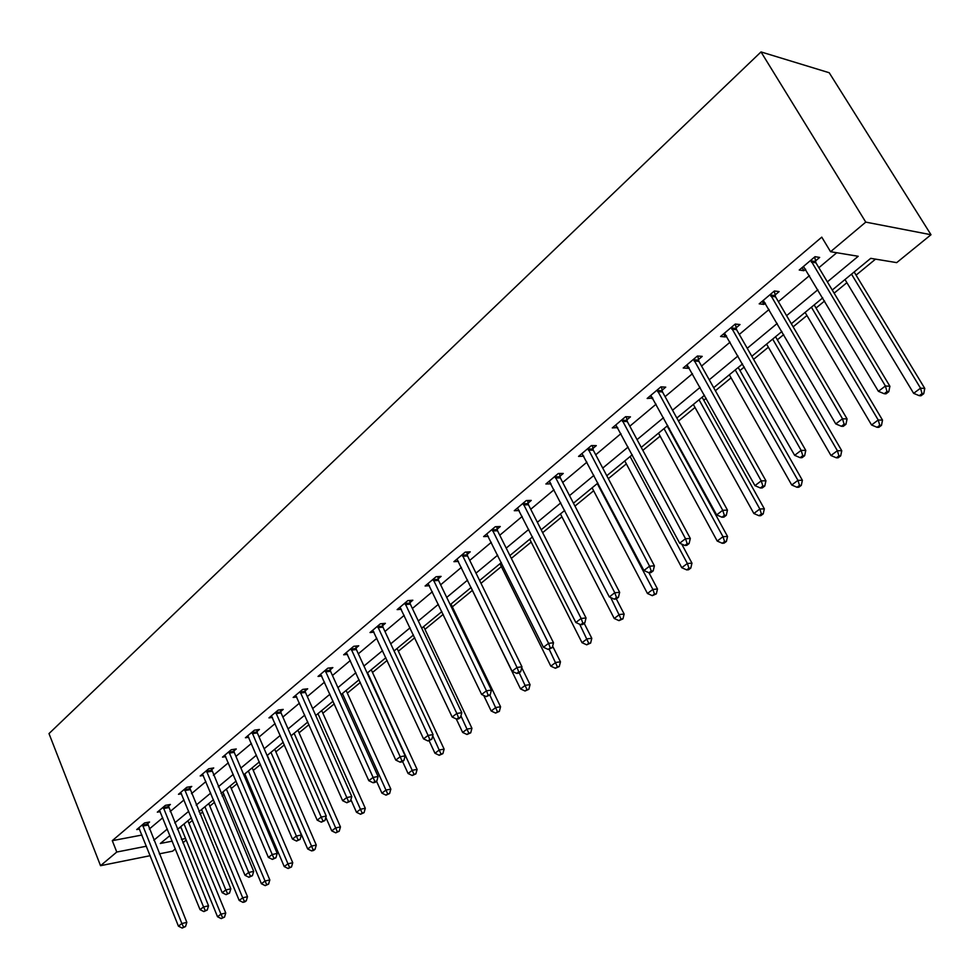 <?xml version="1.0" encoding="UTF-8"?>
<svg xmlns="http://www.w3.org/2000/svg" width="980" height="980" viewBox="0 0 980 980"><rect width="100%" height="100%" fill="white"/><g stroke="black" fill="none" stroke-linecap="round" stroke-linejoin="round"><path stroke-width="1.47" d="M186.212 840.093L182.856 842.812M175.383 848.888L172.554 851.191L159.287 853.862M832.253 290.031L870.73 258.34L896.7 262.628L931 234.735L829.215 72.741L761.007 51.928L49 733.579L100.524 865.695L116.767 852.037L146.424 846.218M188.919 823.298L192.46 820.383M199.981 814.209L202.591 812.065M209.818 806.124L214.522 802.253M222.117 796.017L223.967 794.498M231.268 788.496L237.172 783.645M244.853 777.336L245.894 776.479M253.281 770.415L260.46 764.523M275.858 751.856L284.384 744.861M299.047 732.807L308.982 724.649M322.873 713.232L334.29 703.848M347.337 693.13L360.334 682.46M372.498 672.464L387.137 660.434M398.358 651.21L414.748 637.747M424.965 629.344L443.205 614.362M452.344 606.853L472.421 590.364M480.996 583.308L501.356 566.575M511.34 558.38L531.185 542.075M542.651 532.654L561.92 516.815M574.966 506.109L593.635 490.772M608.335 478.681L626.355 463.883M642.831 450.347L660.128 436.137M668.801 429.007L669.414 428.505M678.491 421.045L695.016 407.46M703.799 400.257L706.188 398.284M715.388 390.726L731.08 377.839M739.961 370.538L744.273 366.998M753.583 359.354L768.369 347.202M777.348 339.815L783.706 334.596M793.139 326.855L806.944 315.499M816.034 308.039L824.584 301.007M834.127 293.167L846.879 282.693M856.079 275.135L875.544 259.137M179.168 827.965L181.104 827.598M827.365 281.873L858.223 256.282L830.562 251.713L821.767 237.148L112.284 840.668L141.953 835.034M149.303 829.031L162.741 817.761M170.116 811.575L184.032 799.913M191.48 793.665L205.898 781.587M213.42 775.278L228.34 762.771M235.947 756.389L251.407 743.44M259.088 736.997L275.098 723.571M282.865 717.054L299.464 703.138M307.316 696.56L324.527 682.129M332.465 675.49L350.313 660.52M358.337 653.795L376.859 638.274M384.969 631.475L404.189 615.354M412.384 608.482L432.339 591.749M440.632 584.803L461.372 567.42M469.751 560.389L491.299 542.332M499.776 535.227L522.168 516.448M530.744 509.269L554.031 489.743M562.704 482.466L586.947 462.144M595.718 454.793L620.952 433.638M629.822 426.202L656.098 404.177M665.089 396.643L692.468 373.686M701.558 366.067L730.1 342.143M739.3 334.437L769.067 309.472M778.377 301.668L809.456 275.613M818.876 267.712L836.749 252.73M815.397 261.035L819.672 257.434L815.029 256.687L799.239 270.027L803.906 270.713L805.658 269.243M775.009 295.054L779.137 291.587L774.42 290.974L759.194 303.849L763.922 304.4L765.392 303.163M736.029 327.896L740.01 324.539L735.245 324.062L720.545 336.483L725.323 336.924L726.535 335.895M698.385 359.611L702.231 356.377L697.429 356.01L683.219 368.002L688.046 368.321L689.014 367.512M662.014 390.261L665.726 387.125L660.888 386.88L647.155 398.468L652.754 398.064M626.845 419.893L630.446 416.855L625.559 416.708L612.279 427.917L617.706 427.586M592.827 448.546L596.306 445.618L591.393 445.569L578.543 456.411L583.798 456.166M559.899 476.292L563.267 473.45L558.331 473.487L545.885 483.998L550.981 483.814M528.012 503.157L531.27 500.413L526.309 500.535L514.267 510.702L519.18 510.555M497.117 529.188L500.278 526.529L495.292 526.726L483.618 536.587L488.334 536.366M467.166 554.423L470.229 551.838L465.231 552.12L453.912 561.675L458.432 561.405M438.121 578.898L441.098 576.387L436.088 576.73L425.112 586.003L429.436 585.685M409.934 602.639L412.825 600.213L407.803 600.618L397.145 609.621L401.31 609.254M382.58 625.693L385.385 623.329L380.35 623.807L370.011 632.541L374.017 632.149M356.01 648.074L358.729 645.783L353.707 646.31L343.662 654.799L347.508 654.37M330.199 669.818L332.845 667.601L327.81 668.176L318.047 676.42L321.759 675.98M305.111 690.961L307.683 688.793L302.649 689.43L293.155 697.442L296.744 696.976M280.721 711.517L283.22 709.41L278.185 710.096L268.961 717.887L272.416 717.409M256.993 731.509L259.418 729.463L254.396 730.186L245.417 737.769L248.761 737.279M233.902 750.962L236.266 748.965L231.243 749.737L222.509 757.124L225.743 756.609M211.423 769.9L213.726 767.952L208.716 768.773L200.202 775.952L203.326 775.437M189.532 788.337L191.774 786.45L186.776 787.295L178.482 794.302L181.508 793.776M168.205 806.307L170.398 804.47L165.4 805.352L157.327 812.163L160.267 811.636M147.429 823.813L149.56 822.012L144.575 822.931L136.71 829.582L139.552 829.043M112.284 840.668L116.767 852.037M830.562 251.713L865.757 222.117L761.007 51.928M100.524 865.695L150.222 855.687M169.969 835.548L160.316 843.486L172.235 841.146M181.435 839.346L185.575 838.537M822.722 297.883L791.313 323.755M781.905 331.497L751.819 356.279M742.522 363.935L713.685 387.688M704.498 395.259L676.849 418.043M667.772 425.516L641.239 447.37M632.272 454.757L606.792 475.741M597.923 483.042L573.459 503.193M564.701 510.409L541.181 529.776M532.52 536.918L509.919 555.538M501.356 562.581L479.612 580.491M471.147 587.461L450.224 604.697M441.87 611.581L421.719 628.18M413.45 634.991L394.058 650.965M385.875 657.702L367.194 673.089M359.096 679.753L341.089 694.587M333.09 701.178L315.732 715.486M307.818 722.003L291.072 735.784M283.245 742.24L267.087 755.543M259.345 761.926L243.763 774.764M236.094 781.072L221.051 793.469M213.456 799.717L198.928 811.685M191.431 817.871L177.392 829.423M931 234.735L865.757 222.117M153.811 840.252L167.323 829.043M174.734 822.894L188.724 811.305M196.208 805.095L210.7 793.09M218.258 786.817L233.252 774.384M240.896 768.051L256.442 755.164M264.159 748.757L280.268 735.417M288.071 728.936L304.768 715.106M312.657 708.564L329.954 694.22M337.941 687.605L355.887 672.721M363.948 666.033L382.58 650.598M390.726 643.836L410.069 627.812M418.313 620.977L438.379 604.329M446.721 597.42L467.57 580.135M476.011 573.141L497.681 555.182M506.207 548.102L528.735 529.433M537.359 522.279L560.793 502.85M569.527 495.611L593.904 475.398M602.737 468.085L628.131 447.039M637.061 439.628L663.497 417.713M672.537 410.216L700.1 387.37M709.251 379.787L737.977 355.961M747.238 348.292L777.214 323.437M786.585 315.67L817.871 289.737M802.069 267.626L803.906 270.713M762.146 301.35L763.922 304.4M723.608 333.898L725.323 336.924M686.38 365.344L688.046 368.321M650.402 395.724L652.019 398.676M615.612 425.112L617.18 428.027M581.949 453.544L583.468 456.435M549.584 481.499L550.846 483.924M810.742 260.3L885.406 385.985L878.411 391.326L803.478 266.45M814.698 256.968L815.936 262.799L889.901 386.267L885.406 385.985L886.998 391.596L884.205 393.727L886.006 393.825L888.799 391.694L886.998 391.596M888.799 391.694L889.901 386.267M878.411 391.326L884.205 393.727M844.993 279.545L913.642 393.348L920.526 388.178L924.777 388.435L854.168 271.987M922.033 393.617L919.277 395.687L920.98 395.773L923.736 393.715L922.033 393.617L920.526 388.178L851.51 274.167M919.277 395.687L913.642 393.348M924.777 388.435L923.736 393.715M770.292 294.466L842.494 418.766L835.769 423.911L763.285 300.394M774.323 291.06L775.535 296.805L847.075 418.926L842.494 418.766L844.111 424.23L841.416 426.288L843.253 426.337L845.948 424.291L844.111 424.23M845.948 424.291L847.075 418.926M835.769 423.911L841.416 426.288M731.264 327.43L801.138 450.371L794.645 455.333L724.49 333.151M735.38 324.074L736.543 329.623L805.781 450.42L801.138 450.371L802.767 455.7L800.17 457.685L802.032 457.685L804.629 455.712L802.767 455.7M804.629 455.712L805.781 450.42M794.645 455.333L800.17 457.685M805.107 312.387L871.563 424.989L878.215 419.991L882.527 420.138L814.184 304.915M879.746 425.296L877.088 427.292L878.815 427.341L881.473 425.357L879.746 425.296L878.215 419.991L811.403 307.206M877.088 427.292L871.563 424.989M882.527 420.138L881.473 425.357M766.593 344.127L830.967 455.516L837.373 450.702L841.759 450.739L775.56 336.728M838.929 455.884L836.357 457.807L838.108 457.807L840.681 455.884L838.929 455.884L837.373 450.702L772.669 339.105M836.357 457.807L830.967 455.516M841.759 450.739L840.681 455.884M693.571 359.268L761.227 480.862L754.967 485.651L687.041 364.793M697.797 356.034L698.887 361.314L765.931 480.8L761.227 480.862L762.881 486.068L760.37 487.979L762.256 487.942L764.768 486.031L762.881 486.068M764.768 486.031L765.931 480.8M754.967 485.651L760.37 487.979M657.164 390.016L722.713 510.298L716.662 514.917L650.842 395.357M661.463 386.904L662.492 391.939L727.466 510.127L722.713 510.298L724.379 515.37L721.954 517.22L723.853 517.146L726.278 515.296L724.379 515.37M726.278 515.296L727.466 510.127M716.662 514.917L721.954 517.22M621.957 419.746L685.51 538.718L679.667 543.19L615.844 424.916M626.33 416.733L627.31 421.535L690.312 538.461L685.51 538.718L687.188 543.68L684.848 545.468L686.76 545.346L689.099 543.569L687.188 543.68M689.099 543.569L690.312 538.461M679.667 543.19L684.848 545.468M729.353 374.789L791.742 485.002L797.941 480.347L802.387 480.286L738.222 367.488M799.509 485.406L797.022 487.268L798.81 487.232L801.285 485.37L799.509 485.406L797.941 480.347L735.233 369.938M797.022 487.268L791.742 485.002M802.387 480.286L801.285 485.37M693.35 404.446L753.853 513.495L759.831 509L764.339 508.841L702.109 397.231M761.411 513.937L759.022 515.737L760.823 515.664L763.212 513.875L761.411 513.937L759.831 509L699.034 399.754M759.022 515.737L753.853 513.495M764.339 508.841L763.212 513.875M658.511 433.148L717.213 541.046L722.995 536.697L727.54 536.44L667.172 426.006M724.588 541.524L722.272 543.263L724.085 543.153L726.413 541.426L724.588 541.524L722.995 536.697L664.011 428.603M722.272 543.263L717.213 541.046M727.54 536.44L726.413 541.426M587.914 448.509L649.556 566.195L643.909 570.507L581.998 453.507M592.349 445.582L593.28 450.175L654.395 565.84L649.556 566.195L651.235 571.046L648.981 572.761L650.916 572.614L653.17 570.899L651.235 571.046M653.17 570.899L654.395 565.84M643.909 570.507L648.981 572.761M624.774 460.931L681.761 567.702L687.36 563.488L691.954 563.157L681.725 544.096M688.965 568.216L686.723 569.895L688.56 569.76L690.802 568.069L688.965 568.216L687.36 563.488L630.103 456.533M686.723 569.895L681.761 567.702M691.954 563.157L690.802 568.069M554.95 476.341L614.779 592.753L609.315 596.93L549.229 481.18M559.457 473.487L560.34 477.897L619.654 592.337L614.779 592.753L616.481 597.506L614.288 599.172L616.236 598.988L618.429 597.322L616.481 597.506M618.429 597.322L619.654 592.337M609.315 596.93L614.288 599.172M592.104 487.844L647.449 593.488L652.876 589.421L657.494 589.005L648.944 572.749M654.481 594.039L652.312 595.668L656.331 593.868L654.481 594.039L652.876 589.421L597.273 483.581M652.312 595.668L647.449 593.488M657.494 589.005L656.331 593.868M523.051 503.291L581.14 618.466L575.848 622.508L517.501 507.971M527.595 500.498L528.441 504.749L586.04 617.964L581.14 618.466L582.843 623.109L580.724 624.713L582.684 624.505L584.803 622.9L582.843 623.109M584.803 622.9L586.04 617.964M575.848 622.508L580.724 624.713M560.438 513.924L614.227 618.478L619.47 614.521L624.138 614.043L616.322 598.927M621.1 619.054L618.993 620.634L622.962 618.858L621.1 619.054L610.724 597.567M618.993 620.634L614.227 618.478M624.138 614.043L622.962 618.858M492.132 529.396L548.567 643.346L543.447 647.266L486.754 533.941M496.725 526.664L497.534 530.756L553.504 642.77L548.567 643.346L550.282 647.89L548.224 649.446L552.255 647.658L550.282 647.89M552.255 647.658L553.504 642.77M543.447 647.266L548.224 649.446M529.739 539.208L582.022 642.684L587.118 638.85L591.798 638.311L584.202 623.354M588.747 643.297L586.702 644.816L590.622 643.064L588.747 643.297L579.719 624.26M586.702 644.816L582.022 642.684M591.798 638.311L590.622 643.064M462.168 554.705L517.024 667.454L512.062 671.239L456.962 559.102M466.799 552.034L467.57 555.966L521.973 666.804L517.024 667.454L518.739 671.9L516.754 673.407L518.726 673.15L520.711 671.631L518.739 671.9M520.711 671.631L521.973 666.804M512.062 671.239L516.754 673.407M499.947 563.745L550.809 666.155L555.746 662.443L560.462 661.831L552.634 646.151M557.387 666.78L555.403 668.262L559.262 666.535L557.387 666.78L549.229 649.336M555.403 668.262L550.809 666.155M560.462 661.831L559.262 666.535M433.111 579.241L486.46 690.802L481.646 694.477L428.052 583.517M437.778 576.62L438.526 580.417L491.421 690.104L486.46 690.802L488.175 695.163L486.252 696.633L490.159 694.881L488.175 695.163M490.159 694.881L491.421 690.104M481.646 694.477L486.252 696.633M471.049 587.547L520.539 688.916L525.329 685.314L530.058 684.64L521.74 667.686M526.971 689.565L525.047 691.01L528.857 689.295L526.971 689.565L519.204 672.782M525.047 691.01L520.539 688.916M530.058 684.64L528.857 689.295M404.924 603.055L456.827 713.452L452.16 717.017L400.012 607.196M409.603 600.471L410.326 604.146L461.801 712.693L456.827 713.452L458.542 717.715L456.668 719.136L458.665 718.83L460.527 717.409L458.542 717.715M460.527 717.409L461.801 712.693M452.16 717.017L456.668 719.136M483.704 695.445L491.176 710.99L495.819 707.499L500.56 706.776L450.996 604.06M497.46 711.676L495.598 713.073L499.359 711.382L497.46 711.676L489.853 695.114M495.598 713.073L491.176 710.99M500.56 706.776L499.359 711.382M377.557 626.171L428.076 735.417L423.544 738.871L372.792 630.189M382.274 623.623L382.96 627.176L433.062 734.608L428.076 735.417L429.791 739.594L427.978 740.978L431.788 739.275L429.791 739.594M431.788 739.275L433.062 734.608M423.544 738.871L427.978 740.978M456.288 718.965L462.658 732.44L467.166 729.047L471.931 728.263L423.654 626.588M468.808 733.138L467.007 734.486L470.719 732.82L468.808 733.138L460.943 715.89M467.007 734.486L462.658 732.44M471.931 728.263L470.719 732.82M350.987 648.613L400.183 756.732L395.785 760.088L346.357 652.521M355.716 646.102L356.377 649.544L405.169 755.862L400.183 756.732L401.898 760.835L400.134 762.17L402.131 761.827L403.895 760.48L401.898 760.835M403.895 760.48L405.169 755.862M395.785 760.088L400.134 762.17M429.166 740.782L434.961 753.253L439.346 749.957L444.124 749.136L397.084 648.466M440.988 753.975L439.236 755.286L442.899 753.645L440.988 753.975L432.744 735.784M439.236 755.286L434.961 753.253M444.124 749.136L442.899 753.645M325.164 670.418L373.098 777.422L368.823 780.692L320.668 674.203M329.917 667.931L330.554 671.276L378.096 776.515L373.098 777.422L374.813 781.452L373.098 782.751L375.107 782.383L376.81 781.085L374.813 781.452M376.81 781.085L378.096 776.515M368.823 780.692L373.098 782.751M402.572 761.497L408.06 773.49L412.323 770.28L417.1 769.41L371.249 669.744M413.964 774.225L412.262 775.499L415.875 773.869L413.964 774.225L367.561 672.782M412.262 775.499L408.06 773.49M417.1 769.41L415.875 773.869M300.076 691.598L346.785 797.524L342.645 800.697L295.715 695.298M304.841 689.148L305.466 692.395L351.796 796.569L346.785 797.524L348.5 801.469L346.846 802.742L350.509 801.089L348.5 801.469M350.509 801.089L351.796 796.569M342.645 800.697L346.846 802.742M376.553 781.281L381.906 793.151L386.047 790.039L390.836 789.12L346.124 690.447M387.688 793.898L386.034 795.148L389.611 793.531L387.688 793.898L342.412 693.497M386.034 795.148L381.906 793.151M390.836 789.12L389.611 793.531M275.686 712.203L321.22 817.063L317.189 820.138L271.436 715.792M280.464 709.777L281.064 712.926L326.23 816.058L321.22 817.063L322.935 820.934L321.33 822.159L324.944 820.53L322.935 820.934M324.944 820.53L326.23 816.058M317.189 820.138L321.33 822.159M350.901 799.705L356.475 812.261L360.505 809.235L365.295 808.28L321.685 710.573M362.147 813.033L360.53 814.245L364.07 812.653L362.147 813.033L317.937 713.661M360.53 814.245L356.475 812.261M365.295 808.28L364.07 812.653M251.958 732.244L296.377 836.038L292.457 839.039L247.83 735.735M256.748 729.843L257.324 732.905L301.387 835.009L296.377 836.038L298.092 839.848L296.524 841.048L300.088 839.431L298.092 839.848M300.088 839.431L301.387 835.009M292.457 839.039L296.524 841.048M325.85 817.394L331.742 830.869L335.662 827.916L340.452 826.924L297.896 730.173M337.304 831.653L335.736 832.829L339.215 831.248L337.304 831.653L294.123 733.273M335.736 832.829L331.742 830.869M340.452 826.924L339.215 831.248M228.879 751.734L272.207 854.511L268.398 857.414L224.849 755.139M233.669 749.369L234.22 752.346L277.218 853.433L272.207 854.511L273.922 858.247L272.391 859.399L275.919 857.806L273.922 858.247M275.919 857.806L277.218 853.433M268.398 857.414L272.391 859.399M267.283 755.384L307.671 848.962L311.481 846.095L316.271 845.066L274.731 749.247M313.122 849.758L311.603 850.897L313.514 850.493L315.046 849.342L313.122 849.758L270.946 752.37M311.603 850.897L307.671 848.962M316.271 845.066L315.046 849.342M206.4 770.721L248.7 872.47L245 875.299L202.493 774.029M211.202 768.369L253.698 871.367L248.7 872.47L250.415 876.145L248.92 877.272L252.411 875.691L250.415 876.145M252.411 875.691L253.698 871.367M245 875.299L248.92 877.272M244.804 773.906L284.237 866.577L287.949 863.784L292.738 862.731L252.166 767.83M289.59 867.386L288.108 868.501L291.501 866.957L289.59 867.386L287.949 863.784L248.369 770.966M288.108 868.501L284.237 866.577M292.738 862.731L291.501 866.957M184.522 789.194L225.829 889.95L222.215 892.707L180.712 792.416M189.324 786.867L230.815 888.811L225.829 889.95L227.532 893.552L226.086 894.654L229.528 893.098L227.532 893.552M229.528 893.098L230.815 888.811M222.215 892.707L226.086 894.654M222.889 791.95L261.415 883.74L265.041 881.02L269.819 879.93L230.19 785.936M266.67 884.56L265.225 885.638L268.581 884.119L266.67 884.56L265.041 881.02L226.368 789.084M265.225 885.638L261.415 883.74M269.819 879.93L268.581 884.119M163.219 807.189L203.558 906.966L200.043 909.648L159.495 810.338M168.009 804.886L208.532 905.802L203.558 906.966L205.249 910.506L203.84 911.584L207.246 910.04L205.249 910.506M207.246 910.04L208.532 905.802M200.043 909.648L203.84 911.584M201.549 809.529L239.194 900.448L242.709 897.803L247.499 896.688L208.764 803.576M244.351 901.282L242.93 902.335L244.853 901.882L246.262 900.828L244.351 901.282L242.709 897.803L204.93 806.748M242.93 902.335L239.194 900.448M247.499 896.688L246.262 900.828M142.443 824.731L181.864 923.54L178.434 926.161L138.829 827.794M147.233 822.441L186.837 922.352L181.864 923.54L183.554 927.031L182.182 928.072L185.539 926.541L183.554 927.031M185.539 926.541L186.837 922.352M178.434 926.161L182.182 928.072M180.724 826.679L217.523 916.741L220.966 914.156L225.743 913.005L187.878 820.787M222.595 917.574L221.211 918.603L224.506 917.121L222.595 917.574L220.966 914.156L184.032 823.96M221.211 918.603L217.523 916.741M225.743 913.005L224.506 917.121M810.84 260.852L815.495 261.574M811.281 262.089L815.936 262.799M770.39 295.005L775.107 295.593M770.819 296.217L775.535 296.805M731.35 327.969L736.115 328.435M731.778 329.158L736.543 329.623M693.656 359.783L698.471 360.138M694.073 360.971L698.887 361.314M657.249 390.53L662.1 390.775M657.641 391.694L662.492 391.939M622.043 420.261L626.931 420.396M622.423 421.4L627.31 421.535M587.988 449.012L592.912 449.048M588.368 450.139L593.28 450.175M555.035 476.831L559.984 476.782M555.403 477.946L560.34 477.897M523.124 503.769L528.085 503.647M523.479 504.884L528.441 504.749M492.205 529.874L497.191 529.666M492.548 530.964L497.534 530.756M462.242 555.182L467.24 554.888M462.572 556.248L467.57 555.966M433.185 579.707L438.195 579.364M433.503 580.773L438.526 580.417M404.985 603.521L410.007 603.092M405.304 604.562L410.326 604.146M377.619 626.624L382.653 626.147M377.937 627.653L382.96 627.176M351.048 649.054L356.083 648.515M351.355 650.083L356.377 649.544M325.238 670.847L330.26 670.259M325.532 671.864L330.554 671.276M300.137 692.039L305.172 691.39M300.431 693.044L305.466 692.395M275.748 712.632L280.782 711.946M276.029 713.624L281.064 712.926M252.019 732.66L257.054 731.925M252.301 733.64L257.324 732.905M228.94 752.15L233.951 751.378M229.21 753.118L234.22 752.346M206.462 771.125L211.472 770.317M206.731 772.081L211.741 771.272M184.583 789.598L189.593 788.753M184.84 790.554L189.838 789.696M163.268 807.594L168.266 806.712M163.525 808.537L168.511 807.643M142.504 825.136L147.49 824.205M142.749 826.054L147.735 825.136"/></g></svg>
